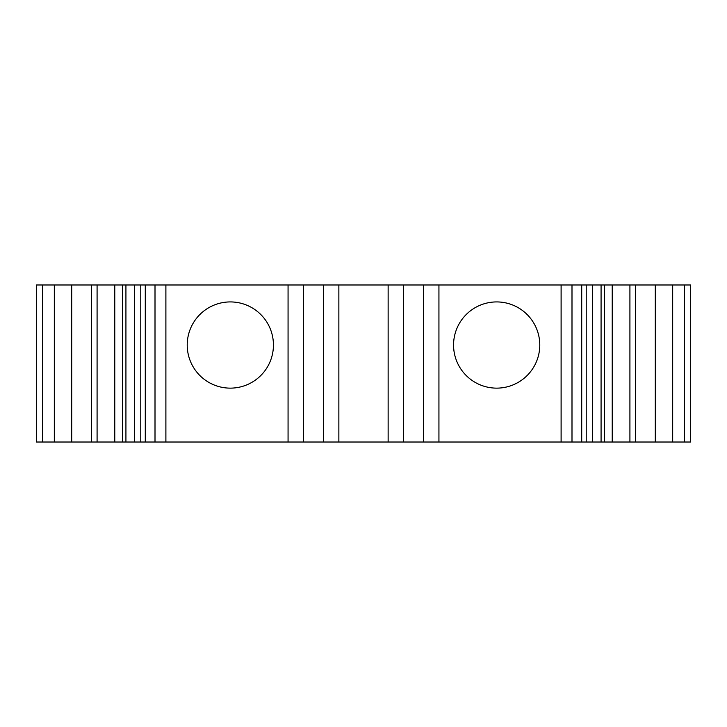 <?xml version="1.0" encoding="UTF-8"?>
<svg xmlns="http://www.w3.org/2000/svg" width="727" height="727" viewBox="0 0 727 727"><rect width="100%" height="100%" fill="white"/><g stroke="black" fill="none" stroke-linecap="round" stroke-linejoin="round"><path stroke-width="1.09" d="M338.864 442.016L690.65 442.016L690.65 284.984L338.864 284.984L338.864 442.016L323.47 442.016L323.47 284.984L338.864 284.984M323.47 284.984L36.35 284.984L36.35 442.016L323.47 442.016M303.459 284.984L303.459 442.016M187.221 345.025A43.111 43.111 0 0 0 230.332 388.136A43.111 43.111 0 0 0 273.434 345.025A43.111 43.111 0 0 0 230.332 301.923A43.111 43.111 0 0 0 187.221 345.025M125.925 284.984L125.925 442.016M97.082 284.984L97.082 442.016M91.638 284.984L91.638 442.016M635.362 284.984L635.362 442.016M629.918 284.984L629.918 442.016M601.075 284.984L601.075 442.016M453.566 345.025A43.111 43.111 0 0 0 496.668 388.136A43.111 43.111 0 0 0 539.779 345.025A43.111 43.111 0 0 0 496.668 301.923A43.111 43.111 0 0 0 453.566 345.025M423.541 442.016L423.541 284.984M388.136 442.016L388.136 284.984M288.065 442.016L288.065 284.984M165.892 284.984L165.892 442.016M155.005 442.016L155.005 284.984M145.282 284.984L145.282 442.016M122.663 284.984L122.663 442.016M71.709 284.984L71.709 442.016M54.316 442.016L54.316 284.984M42.666 284.984L42.666 442.016M684.334 442.016L684.334 284.984M672.684 284.984L672.684 442.016M655.291 442.016L655.291 284.984M604.337 442.016L604.337 284.984M581.718 442.016L581.718 284.984M571.995 284.984L571.995 442.016M561.108 442.016L561.108 284.984M438.935 284.984L438.935 442.016M403.53 284.984L403.53 442.016M140.774 442.016L140.774 284.984M134.368 442.016L134.368 284.984M114.775 442.016L114.775 284.984M36.35 442.016L36.35 284.984M612.225 442.016L612.225 284.984M592.632 442.016L592.632 284.984M586.226 442.016L586.226 284.984"/></g></svg>
